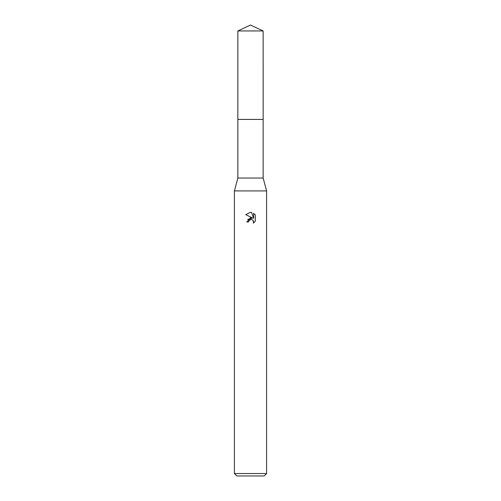<?xml version="1.0" encoding="UTF-8"?>
<svg xmlns="http://www.w3.org/2000/svg" width="501" height="501" viewBox="0 0 501 501"><rect width="100%" height="100%" fill="white"/><g stroke="black" fill="none" stroke-linecap="round" stroke-linejoin="round"><path stroke-width="0.75" d="M237.856 30.943L263.144 30.943L250.5 25.05L237.856 30.943L237.85 119.42L263.144 119.42L263.144 178.037L266.601 190.919L266.601 473.533L234.399 473.533L236.81 475.95L264.19 475.95L266.601 473.533M263.144 30.943L263.15 119.42L237.85 119.42L237.856 178.037L263.144 178.037M237.856 178.037L234.399 190.919L266.601 190.919M250.544 212.28L245.715 214.635L250.5 212.28L251.54 212.393L253.625 218.398L253.625 213.251L255.285 214.929L255.285 221.279L253.362 223.12L253.437 220.985L252.047 219.595L251.057 219.4L248.759 220.822L248.49 221.987L246.799 221.987L250.5 217.76L252.548 218.004L247.638 219.425M252.554 218.004L245.715 214.635M248.49 221.987L248.659 221.047M253.061 220.359L253.631 221.974L253.362 223.12L255.285 221.279M248.759 220.822L250.362 219.501M250.5 219.463L251.527 219.444M255.285 214.929L253.625 213.251M251.54 212.393L250.619 212.28M234.399 190.919L234.399 473.533"/></g></svg>

